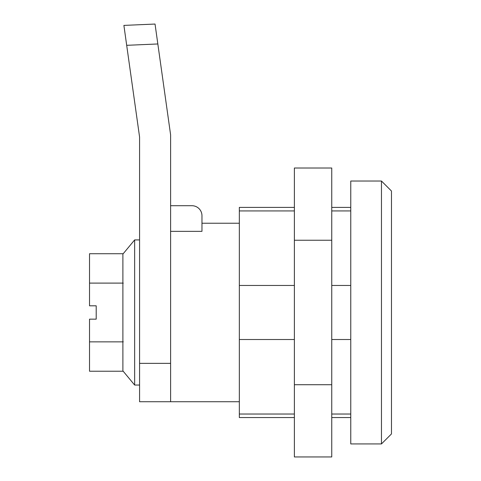<?xml version="1.0" encoding="UTF-8"?>
<svg xmlns="http://www.w3.org/2000/svg" width="481" height="481" viewBox="0 0 481 481"><rect width="100%" height="100%" fill="white"/><g stroke="black" fill="none" stroke-linecap="round" stroke-linejoin="round"><path stroke-width="0.72" d="M122.889 370.863L134.644 385.047L134.644 239.917L122.889 254.094L122.889 282.738L123.196 283.105L122.889 283.838L122.889 341.119L123.196 341.859L122.889 342.225L122.889 370.863L123.196 371.23L89.526 371.23L89.526 319.156L96.2 319.156L96.2 305.808L89.526 305.808L89.526 253.727L123.196 253.727L122.889 254.094M157.834 43.963L155.038 24.05L123.894 25.403L126.689 45.316L157.834 43.963L170.605 134.818L170.605 401.731L239.334 401.731M381.463 443.933L381.463 181.024L350.769 181.024L350.769 443.933L381.463 443.933L391.474 433.922L391.474 191.035L381.463 181.024M139.574 239.917L134.644 239.917M139.574 385.047L134.644 385.047M122.889 342.225L123.196 341.859L89.526 341.859M123.196 283.105L89.526 283.105M201.966 231.355L201.966 230.393L201.966 231.355L170.605 231.355M294.384 417.562L239.334 417.562L239.334 207.395L294.384 207.395M170.605 205.718L191.955 205.718A10.011 10.011 0 0 1 201.966 215.722L201.966 230.393M239.334 414.027L294.384 414.027M294.384 339.508L239.334 339.508M239.334 210.931L294.384 210.931M239.334 285.455L294.384 285.455M294.384 384.716L331.752 384.716L331.752 456.95L294.384 456.95L294.384 168.013L331.752 168.013L331.752 240.247L294.384 240.247M331.752 384.716L331.752 240.247M331.752 414.027L350.769 414.027M350.769 339.508L331.752 339.508M350.769 285.455L331.752 285.455M350.769 210.931L331.752 210.931M126.689 45.316L139.574 136.989L139.574 401.731L170.605 401.731M139.574 363.359L170.605 363.359M201.966 223.232L239.334 223.232M350.769 207.395L331.752 207.395M350.769 417.562L331.752 417.562"/></g></svg>
